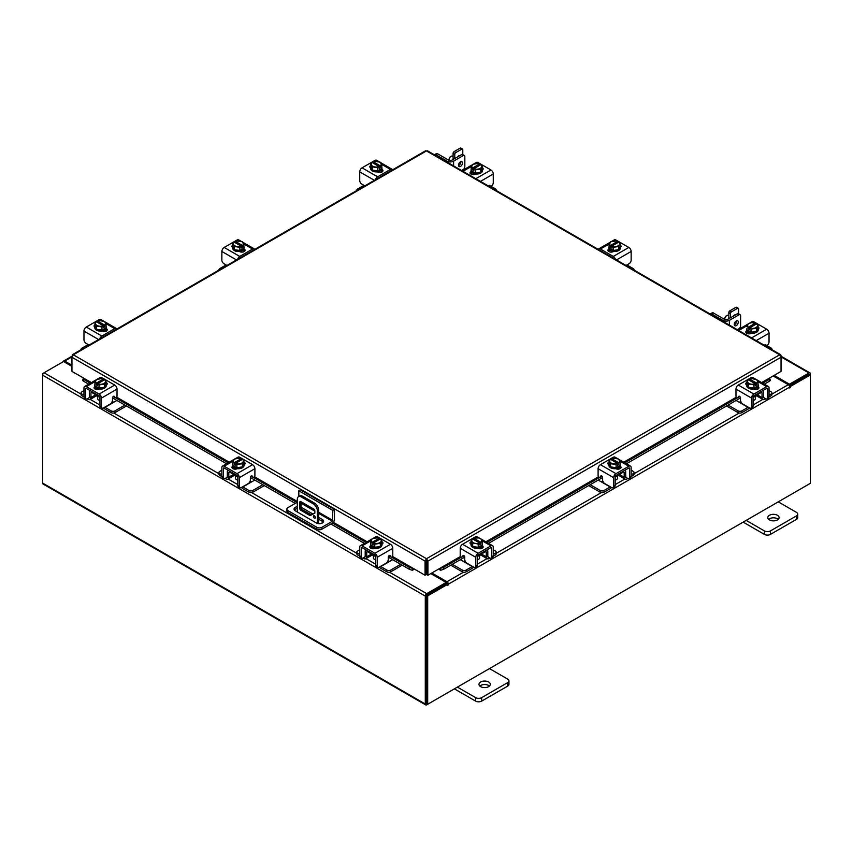 <?xml version="1.0" encoding="UTF-8"?>
<svg xmlns="http://www.w3.org/2000/svg" width="853" height="853" viewBox="0 0 853 853"><rect width="100%" height="100%" fill="white"/><g stroke="black" fill="none" stroke-linecap="round" stroke-linejoin="round"><path stroke-width="1.28" d="M298.838 496.467L298.838 490.795L300.448 489.867L334.461 509.508L334.461 519.509A2.954 1.706 120 0 1 332.371 523.124L321.88 529.18A3.54 2.047 180 0 1 316.868 529.18L287.866 512.429A3.54 2.047 180 0 1 286.832 510.99L286.832 509.134A3.54 2.047 0 0 0 287.866 510.574L316.868 527.325A3.54 2.047 0 0 0 321.88 527.325L332.371 521.268L318.638 513.346M286.832 509.134A3.54 2.047 0 0 1 287.866 507.684L297.302 502.236M334.461 509.508L332.851 510.435L332.371 521.268M298.838 490.795L332.851 510.435M297.302 508.548A4.254 2.452 0 0 0 294.37 510.009M323.319 522.164A4.254 2.452 0 0 0 322.381 521.354L318.638 519.2M297.302 506.693A4.254 2.452 0 0 0 294.061 509.081A4.254 2.452 0 0 0 295.298 510.819L316.367 522.974A4.254 2.452 0 0 0 321.005 523.507A4.254 2.452 0 0 0 323.628 521.236A4.254 2.452 0 0 0 322.381 519.498L318.638 517.344M312.966 514.06L301.322 507.343A4.254 2.452 0 0 0 301.088 507.215M314.362 515.777A1.418 0.821 -120 0 0 313.648 515.713A1.418 0.821 -120 0 0 313.435 516.843A1.418 0.821 -120 0 0 314.362 518.102A1.418 0.821 -120 0 0 315.066 518.166A1.418 0.821 -120 0 0 315.29 517.035A1.418 0.821 -120 0 0 314.362 515.777M314.704 516.044A1.418 0.821 -120 0 0 315.301 517.089M317.359 523.401L317.359 510.851A5.672 3.273 -120 0 0 313.35 503.91L301.312 496.958A5.672 3.273 -120 0 0 298.475 496.681A5.672 3.273 -120 0 0 297.302 499.272L297.302 511.971M313.35 503.91L314.629 503.163L302.602 496.222L301.312 496.958M318.638 523.657L318.638 510.115L317.359 510.851M323.308 522.153L320.909 523.529M314.853 513.165L310.087 515.628L300.8 510.265A1.407 0.81 60 0 1 299.808 508.537L299.808 502.161A1.407 0.81 60 0 1 300.096 501.521A1.407 0.81 60 0 1 300.8 501.596L313.861 509.134A1.407 0.81 60 0 1 314.853 510.851L314.853 513.165M314.853 513.09L311.377 514.881L302.09 509.518L300.8 510.265M299.808 508.537L301.088 507.802L301.088 501.756M301.088 507.802A1.407 0.81 -120 0 0 302.09 509.518M298.475 496.681L299.766 495.934A5.672 3.273 60 0 1 302.602 496.222M314.629 503.163A5.672 3.273 60 0 1 318.638 510.115M310.087 515.628L311.377 514.881M371.833 554.183A4.532 2.612 -0 0 0 373.06 555.463A4.532 2.612 -0 0 0 375.288 556.177M359.731 549.79L357.642 550.985A2.719 1.567 -0 0 0 356.853 552.104A2.719 1.567 -0 0 0 357.642 553.213L357.642 554.972L359.753 556.188M363.005 558.065L363.741 558.491A4.201 2.42 -120 0 0 365.841 558.704A4.201 2.42 -120 0 0 366.705 556.774L371.524 554.002M367.75 550.899L366.705 552.424L366.705 556.774M366.705 552.424A1.813 1.045 60 0 1 367.089 551.592A1.813 1.045 60 0 1 367.75 551.571M365.873 549.812A3.966 2.292 -120 0 0 365.191 551.55L365.191 555.9A2.047 1.184 60 0 1 364.764 556.838M357.642 553.213L359.731 554.418M357.642 554.972A2.719 1.567 180 0 1 356.853 553.864L356.853 552.104M387.806 560.943L389.736 561.359L380.747 566.552L386.846 570.071A2.719 1.567 -0 0 0 390.695 570.071L400.686 564.302M389.736 561.359L392.668 559.664M390.695 570.071L390.695 571.83L402.211 565.176M379.34 567.085A4.201 2.42 -120 0 0 380.747 568.311L386.846 571.83L386.846 570.071M390.695 571.83A2.719 1.567 180 0 1 386.846 571.83M367.75 551.827L375.693 556.412L375.693 565.112L377.218 565.997L377.218 557.286A3.295 1.898 -120 0 0 374.894 553.256L362.056 545.845A3.295 1.898 -120 0 0 360.414 545.685A3.295 1.898 -120 0 0 359.731 547.189L359.731 555.9L361.256 556.774L361.256 548.074A1.13 0.65 60 0 1 362.056 547.605L374.894 555.015A1.13 0.65 60 0 1 375.693 556.412M382.581 543.905A3.188 1.845 180 0 0 381.76 543.35A5.672 3.273 180 0 1 381.931 544.139L381.931 545.056A5.672 3.273 180 0 1 378.423 548.084A5.672 3.273 180 0 1 372.249 547.381A5.672 3.273 180 0 1 370.586 545.056L370.586 544.139A5.672 3.273 180 0 1 370.724 543.414M374.691 547.285A5.672 3.273 180 0 1 372.249 546.453A5.672 3.273 180 0 1 370.81 545.035M370.724 544.854A5.672 3.273 180 0 1 370.586 544.139M381.931 544.139A5.672 3.273 180 0 1 380.342 546.41M380.193 546.496A5.672 3.273 180 0 1 374.883 547.317M375.011 548.362A2.954 1.706 180 0 1 374.446 548.159M370.628 548.138A5.672 3.273 180 0 1 370.586 547.743L370.586 547.498M371.396 548.511A5.672 3.273 180 0 1 370.682 547.434M373.422 555.655L373.422 558.033A2.836 1.642 -0 0 0 374.254 559.184A2.836 1.642 -0 0 0 375.693 559.632M374.766 547.327A5.726 3.305 -0 0 0 374.776 547.327L380.31 546.474L381.792 543.276L381.792 540.12L380.31 543.308L374.776 544.171L374.776 547.327L374.766 544.171L373.347 543.02L373.347 544.864L372.143 544.161L372.143 542.327L370.724 541.836L370.724 544.992L374.766 547.327M370.724 544.992L370.724 541.826L372.207 538.638L377.74 537.774L379.169 538.275L379.169 539.629M380.31 546.474L380.31 543.308M377.293 543.425A4.969 2.868 180 0 1 373.401 542.956L380.321 538.968L381.792 540.12M380.982 541.506A4.969 2.868 180 0 1 377.794 543.34M372.143 542.327L372.196 542.263A4.969 2.868 180 0 1 371.396 540.013M379.169 538.275L372.196 542.263M372.143 544.161L373.347 543.468M371.535 539.725A4.969 2.868 180 0 1 374.723 537.891M375.224 537.806A4.969 2.868 180 0 1 379.116 538.264M380.321 538.968A4.969 2.868 180 0 1 381.12 541.218M370.223 547.807A3.188 1.845 180 0 1 370.767 547.381L371.577 546.912M375.192 548.276A3.188 1.845 180 0 1 370.767 548.234A3.188 1.845 180 0 1 369.839 546.922A3.188 1.845 180 0 1 370.682 545.675M377.218 565.997A2.836 1.642 120 0 0 377.804 567.298A2.836 1.642 120 0 0 379.222 567.149L386.249 563.097A2.836 1.642 120 0 0 388.254 559.621L388.254 557.19A1.365 0.789 -60 0 1 389.224 555.527A1.365 0.789 -60 0 1 389.896 555.452A1.365 0.789 -60 0 1 390.056 555.602L389.704 555.399M377.804 567.298L376.28 566.413A2.836 1.642 -60 0 1 375.693 565.112M389.81 556.252A1.365 0.789 -60 0 1 389.618 556.188A1.365 0.789 -60 0 1 389.458 556.039L389.128 555.58M361.256 556.774A2.836 1.642 120 0 0 361.843 558.075A2.836 1.642 120 0 0 363.261 557.937L366.705 555.943M374.894 553.256L390.45 544.278L377.623 536.868L376.109 537.731M390.45 544.278A3.295 1.898 60 0 1 392.785 548.298L392.785 555.335A1.365 0.789 -60 0 1 392.188 556.7A1.365 0.789 -60 0 1 391.132 557.062A1.365 0.789 -60 0 1 390.983 556.924L390.056 555.602M373.315 538.232L375.97 536.697A3.295 1.898 60 0 1 377.623 536.868M381.792 541.602A3.188 1.845 180 0 1 382.965 543.03A3.188 1.845 180 0 1 382.027 544.331L381.931 544.385M361.843 558.075L360.318 557.201A2.836 1.642 -60 0 1 359.731 555.9M753.476 396.965A4.532 2.612 0 0 0 755.705 396.261A4.532 2.612 0 0 0 756.92 394.971M728.067 405.09L738.058 410.858A2.719 1.567 0 0 0 741.918 410.858L741.918 412.617L748.006 409.099A4.201 2.42 120 0 0 749.424 407.883M748.23 407.19A2.047 1.184 -60 0 1 748.006 407.339L739.029 402.158L740.948 401.731M741.918 410.858L748.006 407.339M741.918 412.617A2.719 1.567 180 0 1 738.058 412.617L738.058 410.858M726.543 405.975L738.058 412.617M769.033 395.206L771.112 394.001A2.719 1.567 0 0 0 771.912 392.892A2.719 1.567 0 0 0 771.112 391.783L769.033 390.578M757.24 394.79L762.049 397.573L762.049 393.222L761.004 391.687M762.049 397.573A4.201 2.42 120 0 0 762.923 399.492A4.201 2.42 120 0 0 765.013 399.289L765.759 398.863M769.011 396.976L771.112 395.76L771.112 394.001M764 397.626A2.047 1.184 -60 0 1 763.574 396.688L763.574 392.337A3.966 2.292 120 0 0 762.881 390.61M761.004 392.359A1.813 1.045 -60 0 1 761.676 392.391A1.813 1.045 -60 0 1 762.049 393.222M771.912 392.892L771.912 394.651A2.719 1.567 180 0 1 771.112 395.76M736.086 400.462L739.029 402.158M762.049 396.741L765.504 398.724A2.836 1.642 -120 0 0 766.922 398.873A2.836 1.642 -120 0 0 767.508 397.573L769.033 396.688L769.033 387.987A3.295 1.898 120 0 0 768.35 386.473A3.295 1.898 120 0 0 766.698 386.644L753.871 394.054A3.295 1.898 120 0 0 751.536 398.084L751.536 406.785L753.06 405.911L753.06 397.199L761.004 392.615M758.04 384.213A5.672 3.273 180 0 1 758.178 384.927L758.178 385.855A5.672 3.273 180 0 1 756.515 388.168A5.672 3.273 180 0 1 750.331 388.883A5.672 3.273 180 0 1 746.833 385.855L746.833 384.927A5.672 3.273 180 0 1 746.993 384.138A3.188 1.845 180 0 0 746.183 384.703M757.954 385.833A5.672 3.273 180 0 1 756.515 387.241A5.672 3.273 180 0 1 754.073 388.072M753.871 388.104A5.672 3.273 180 0 1 748.561 387.283M748.422 387.198A5.672 3.273 180 0 1 746.833 384.927M758.178 384.927A5.672 3.273 180 0 1 758.04 385.641M758.178 388.296L758.178 388.541A5.672 3.273 180 0 1 758.136 388.936M754.319 388.957A2.954 1.706 180 0 1 753.743 389.16M758.072 388.232A5.672 3.273 180 0 1 757.357 389.299M753.06 400.43A2.836 1.642 0 0 0 754.51 399.982A2.836 1.642 0 0 0 755.342 398.82L755.342 396.453M758.04 385.78L758.04 382.624L758.04 385.78L753.988 388.126L753.988 384.959L753.988 388.126L748.454 387.262L746.972 384.074L746.972 380.907L748.39 379.756L755.363 383.754A4.969 2.868 180 0 1 751.472 384.213L748.454 384.106L748.454 387.262M757.368 380.811A4.969 2.868 180 0 1 756.568 383.061L758.04 382.624L756.558 379.425L751.024 378.572A5.726 3.305 180 0 1 751.024 378.572L749.595 379.063L749.595 380.427M756.611 383.114L756.611 384.959L755.406 385.652L755.406 383.807L753.988 384.959L751.472 384.213M746.972 380.907L748.454 384.106M754.041 378.679A4.969 2.868 180 0 1 757.229 380.523M755.406 384.266L756.611 384.959M756.568 383.061L749.595 379.063M750.971 384.138A4.969 2.868 180 0 1 747.782 382.293M747.644 382.005A4.969 2.868 180 0 1 748.444 379.756M749.638 379.063A4.969 2.868 180 0 1 753.54 378.604M758.072 386.473A3.188 1.845 180 0 1 758.925 387.72A3.188 1.845 180 0 1 757.986 389.021A3.188 1.845 180 0 1 753.572 389.075M739.626 396.368L737.77 397.711A1.365 0.789 60 0 1 737.621 397.861A1.365 0.789 60 0 1 736.939 397.786A1.365 0.789 60 0 1 735.979 396.123L735.979 389.096A3.295 1.898 -60 0 1 738.303 385.066L753.871 394.054M753.06 397.199A1.13 0.65 -60 0 1 753.871 395.813L766.698 388.403A1.13 0.65 -60 0 1 767.508 388.861L767.508 397.573M753.06 405.911A2.836 1.642 60 0 1 752.474 407.201L750.949 408.086A2.836 1.642 -120 0 0 751.536 406.785M752.645 378.529L751.141 377.655L738.303 385.066M751.141 377.655A3.295 1.898 -60 0 1 752.783 377.495L755.449 379.031M746.833 385.183L746.727 385.119A3.188 1.845 180 0 1 745.789 383.818A3.188 1.845 180 0 1 746.972 382.389M737.77 397.711L738.709 396.389A1.365 0.789 60 0 1 738.858 396.25A1.365 0.789 60 0 1 739.903 396.613A1.365 0.789 60 0 1 740.5 397.978L740.5 400.42A2.836 1.642 -120 0 0 742.505 403.885L749.531 407.947A2.836 1.642 -120 0 0 750.949 408.086M769.033 396.688A2.836 1.642 60 0 1 768.436 397.988L766.922 398.873M757.176 387.71L757.986 388.179A3.188 1.845 180 0 1 758.53 388.595M477.712 556.177A4.532 2.612 0 0 0 479.94 555.463A4.532 2.612 0 0 0 481.167 554.183M452.314 564.302L462.305 570.071A2.719 1.567 0 0 0 466.154 570.071L466.154 571.83L472.253 568.311A4.201 2.42 120 0 0 473.66 567.085M472.477 566.403A2.047 1.184 -60 0 1 472.253 566.552L463.264 561.359L465.194 560.943M466.154 570.071L472.253 566.552M466.154 571.83A2.719 1.567 180 0 1 462.305 571.83L462.305 570.071M450.789 565.176L462.305 571.83M493.269 554.418L495.358 553.213A2.719 1.567 0 0 0 496.147 552.104A2.719 1.567 0 0 0 495.358 550.985L493.269 549.79M481.476 554.002L486.295 556.774L486.295 552.424L485.25 550.899M486.295 556.774A4.201 2.42 120 0 0 487.159 558.704A4.201 2.42 120 0 0 489.259 558.491L489.995 558.065M493.247 556.188L495.358 554.972L495.358 553.213M488.236 556.838A2.047 1.184 -60 0 1 487.809 555.9L487.809 551.55A3.966 2.292 120 0 0 487.127 549.812M485.25 551.571A1.813 1.045 -60 0 1 485.911 551.592A1.813 1.045 -60 0 1 486.295 552.424M496.147 552.104L496.147 553.864A2.719 1.567 180 0 1 495.358 554.972M460.332 559.664L463.264 561.359M486.295 555.943L489.739 557.937A2.836 1.642 -120 0 0 491.157 558.075A2.836 1.642 -120 0 0 491.744 556.774L493.269 555.9L493.269 547.189A3.295 1.898 120 0 0 492.586 545.685A3.295 1.898 120 0 0 490.944 545.845L478.106 553.256A3.295 1.898 120 0 0 475.782 557.286L475.782 565.997L477.307 565.112L477.307 556.412L485.25 551.827M482.276 543.414A5.672 3.273 180 0 1 482.414 544.139L482.414 545.056A5.672 3.273 180 0 1 480.751 547.381A5.672 3.273 180 0 1 474.577 548.084A5.672 3.273 180 0 1 471.069 545.056L471.069 544.139A5.672 3.273 180 0 1 471.24 543.34A3.188 1.845 180 0 0 470.419 543.905M482.19 545.035A5.672 3.273 180 0 1 480.751 546.453A5.672 3.273 180 0 1 478.309 547.285M478.117 547.317A5.672 3.273 180 0 1 472.807 546.496M472.658 546.41A5.672 3.273 180 0 1 471.069 544.139M482.414 544.139A5.672 3.273 180 0 1 482.276 544.854M482.414 547.498L482.414 547.743A5.672 3.273 180 0 1 482.371 548.138M478.554 548.159A2.954 1.706 180 0 1 477.989 548.362M482.318 547.434A5.672 3.273 180 0 1 481.604 548.511M477.307 559.632A2.836 1.642 0 0 0 478.746 559.184A2.836 1.642 0 0 0 479.578 558.033L479.578 555.655M482.276 544.992L482.276 541.836L482.276 544.992L478.234 547.327A5.726 3.305 0 0 0 478.234 547.327L478.224 544.171L478.234 547.327L472.69 546.474L471.208 543.276L471.208 540.12L472.679 538.968L479.599 542.956A4.969 2.868 180 0 1 475.707 543.425L472.69 543.308L472.69 546.474M481.604 540.013A4.969 2.868 180 0 1 480.804 542.263L482.276 541.836A5.726 3.305 0 0 0 482.276 541.826L480.793 538.638L478.277 537.891L473.831 538.275L473.831 539.629M480.857 542.327L480.857 544.161L479.653 544.864L479.653 543.02L478.234 544.171L475.707 543.425M471.208 540.12L472.69 543.308M478.277 537.891A4.969 2.868 180 0 1 481.465 539.725M479.653 543.468L480.857 544.161M480.804 542.263L473.831 538.275M475.206 543.34A4.969 2.868 180 0 1 472.018 541.506M471.88 541.218A4.969 2.868 180 0 1 472.679 538.968M473.884 538.264A4.969 2.868 180 0 1 477.776 537.806M482.318 545.675A3.188 1.845 180 0 1 483.161 546.922A3.188 1.845 180 0 1 482.233 548.234A3.188 1.845 180 0 1 477.808 548.276M463.872 555.58L462.017 556.924A1.365 0.789 60 0 1 461.868 557.062A1.365 0.789 60 0 1 461.185 556.998A1.365 0.789 60 0 1 460.215 555.335L460.215 548.298A3.295 1.898 -60 0 1 462.55 544.278L478.106 553.256M477.307 556.412A1.13 0.65 -60 0 1 478.106 555.015L490.944 547.605A1.13 0.65 -60 0 1 491.744 548.074L491.744 556.774M477.307 565.112A2.836 1.642 60 0 1 476.72 566.413L475.196 567.298A2.836 1.642 -120 0 0 475.782 565.997M476.891 537.731L475.377 536.868L462.55 544.278M475.377 536.868A3.295 1.898 -60 0 1 477.03 536.697L479.685 538.232M471.069 544.385L470.973 544.331A3.188 1.845 180 0 1 470.035 543.03A3.188 1.845 180 0 1 471.208 541.602M462.017 556.924L462.944 555.602A1.365 0.789 60 0 1 463.104 555.452A1.365 0.789 60 0 1 464.149 555.825A1.365 0.789 60 0 1 464.746 557.19L464.746 559.621A2.836 1.642 -120 0 0 466.751 563.097L473.778 567.149A2.836 1.642 -120 0 0 475.196 567.298M493.269 555.9A2.836 1.642 60 0 1 492.682 557.201L491.157 558.075M481.423 546.912L482.233 547.381A3.188 1.845 180 0 1 482.777 547.807M364.594 185.975L363.741 185.485L357.642 189.003A2.719 1.567 0 0 0 356.853 190.123A2.719 1.567 0 0 0 356.895 190.422L356.853 190.123M381.792 166.985A5.672 3.273 180 0 1 381.931 167.7L381.931 168.627A5.672 3.273 180 0 1 380.267 170.941A5.672 3.273 180 0 1 374.083 171.656A5.672 3.273 180 0 1 370.586 168.627L370.586 167.7A5.672 3.273 180 0 1 370.756 166.911M381.931 167.7A5.672 3.273 180 0 1 381.792 168.425M381.707 168.606A5.672 3.273 180 0 1 380.267 170.014A5.672 3.273 180 0 1 377.826 170.845M377.623 170.877A5.672 3.273 180 0 1 372.313 170.056M372.175 169.982A5.672 3.273 180 0 1 370.586 167.7M378.071 171.73A2.954 1.706 180 0 1 377.484 171.943M381.931 171.058L381.931 171.314A5.672 3.273 180 0 1 381.76 172.103M381.824 171.005A5.672 3.273 180 0 1 380.705 172.423M381.792 168.563A5.726 3.305 0 0 0 381.792 168.553L381.792 165.397L381.792 168.553L377.74 170.899L377.74 167.732L377.74 170.899L372.207 170.046L372.207 166.879L370.724 163.691L370.724 166.847L372.207 170.046M370.724 163.68A5.726 3.305 0 0 0 370.724 163.691L372.196 162.528L379.169 166.591L377.74 167.732L372.207 166.879M373.347 163.2L373.347 161.835L374.766 161.345L380.31 162.198L381.792 165.397L380.363 165.898L380.363 167.732L379.169 168.425L379.169 166.591M371.396 164.778A4.969 2.868 180 0 1 372.196 162.528M374.723 166.911A4.969 2.868 180 0 1 371.535 165.066M373.347 161.835L373.401 161.835A4.969 2.868 180 0 1 377.293 161.377M380.363 165.898L373.401 161.835M379.169 167.039L380.363 167.732M377.794 161.452A4.969 2.868 180 0 1 380.982 163.296M381.12 163.584A4.969 2.868 180 0 1 380.321 165.834M379.116 166.527A4.969 2.868 180 0 1 375.224 166.985M364.839 185.837L361.736 184.056A2.836 1.642 -120 0 1 359.731 180.58L359.731 171.869A3.295 1.898 -60 0 1 362.056 167.838L377.623 176.827L390.45 169.416L381.355 164.16M377.623 176.827A3.295 1.898 120 0 0 375.48 179.695M392.593 169.811A3.295 1.898 120 0 0 392.103 169.257A3.295 1.898 120 0 0 390.45 169.416M370.586 167.945A3.188 1.845 180 0 1 369.839 166.761A3.188 1.845 180 0 1 370.724 165.493M381.824 169.246L382.027 169.363A3.188 1.845 180 0 1 382.965 170.664A3.188 1.845 180 0 1 380.992 172.359A3.188 1.845 180 0 1 377.527 171.965L377.325 171.848M362.056 167.838L374.894 160.428A3.295 1.898 -60 0 1 376.536 160.268L379.201 161.803M380.928 170.483L382.027 171.122A3.188 1.845 180 0 1 382.581 171.538M88.829 345.188L87.987 344.697L81.888 348.216A2.719 1.567 0 0 0 81.088 349.325A2.719 1.567 0 0 0 81.142 349.634M106.028 326.198A5.672 3.273 180 0 1 106.167 326.912L106.167 327.84A5.672 3.273 180 0 1 104.503 330.154A5.672 3.273 180 0 1 98.33 330.857A5.672 3.273 180 0 1 94.822 327.84L94.822 326.912A5.672 3.273 180 0 1 94.992 326.123M106.167 326.912A5.672 3.273 180 0 1 106.028 327.627M105.953 327.819A5.672 3.273 180 0 1 104.503 329.226A5.672 3.273 180 0 1 102.061 330.058M101.87 330.09A5.672 3.273 180 0 1 96.56 329.269M96.421 329.183A5.672 3.273 180 0 1 94.822 326.912M102.307 330.943A2.954 1.706 180 0 1 101.72 331.145M106.167 330.271L106.167 330.527A5.672 3.273 180 0 1 106.007 331.305M106.071 330.207A5.672 3.273 180 0 1 104.94 331.636M106.028 327.765L106.028 324.609L106.028 327.765L101.987 330.1A5.726 3.305 0 0 0 101.987 330.1L101.976 326.944L101.987 330.1L96.442 329.247L96.442 326.091L94.96 322.892L94.96 326.059L96.442 329.247M94.96 322.892L96.432 321.741L103.405 325.793L101.987 326.944L96.442 326.091M97.594 322.402L97.594 321.048L99.012 320.557L104.546 321.41L106.028 324.598L104.61 325.1L104.61 326.944L103.405 327.637L103.405 325.793M95.632 323.991A4.969 2.868 180 0 1 96.432 321.741M98.959 326.123A4.969 2.868 180 0 1 95.771 324.279M104.61 325.1L97.637 321.048A4.969 2.868 180 0 1 101.528 320.589M103.405 326.251L104.61 326.944M102.029 320.664A4.969 2.868 180 0 1 105.218 322.509M105.356 322.797A4.969 2.868 180 0 1 104.556 325.046M103.362 325.739A4.969 2.868 180 0 1 99.46 326.198M89.075 345.049L85.982 343.258A2.836 1.642 -120 0 1 83.967 339.782L83.967 331.081A3.295 1.898 -60 0 1 86.302 327.051L101.859 336.039L114.697 328.629L105.601 323.372M101.859 336.039A3.295 1.898 120 0 0 99.726 338.897M116.84 329.023A3.295 1.898 120 0 0 116.339 328.458A3.295 1.898 120 0 0 114.697 328.629M94.822 327.157A3.188 1.845 180 0 1 94.075 325.974A3.188 1.845 180 0 1 94.96 324.694M106.071 328.448L106.273 328.565A3.188 1.845 180 0 1 107.211 329.866A3.188 1.845 180 0 1 105.239 331.572A3.188 1.845 180 0 1 101.763 331.167L101.56 331.049M86.302 327.051L99.129 319.64A3.295 1.898 -60 0 1 100.782 319.48L103.437 321.016M105.175 329.695L106.273 330.324A3.188 1.845 180 0 1 106.817 330.751M91.378 382.592L71.951 371.375L71.951 357.258L73.337 354.805L426.5 558.704L427.929 561.135L426.5 560.09L426.5 558.704L779.663 354.805L781.049 355.605L779.663 354.805L781.049 357.258L781.049 371.375L761.622 382.592M426.5 560.09L426.276 574.559L425.071 575.253L392.423 556.401M426.5 558.704L425.071 561.135L426.276 560.442M425.071 575.253L425.071 561.135L71.951 357.258L72.356 355.85M780.644 355.85L781.049 357.226L427.929 561.135L427.929 575.253L439.956 568.301L443.24 567.65L443.837 569.196L440.841 570.241L440.244 568.695L460.897 556.785M426.724 560.442L426.724 574.559L427.929 575.253M425.071 151.738L426.5 150.906L427.929 151.738M73.337 354.805L426.5 150.906L779.663 354.805M83.978 378.327L83.178 378.817L83.914 379.521L83.306 381.067L82.581 380.363L83.178 378.817M392.103 556.785L412.724 568.695L412.159 570.241L409.163 569.196L409.76 567.65L413.044 568.301M412.159 570.241A1.994 1.152 120 0 0 413.929 568.812M409.163 569.196L388.254 557.126M364.434 543.361L330.868 523.987M295.255 503.43L250.377 477.52M226.546 463.765L112.5 397.914M88.669 384.159L83.306 381.067M409.76 567.65L391.516 557.116M366.065 542.423L332.499 523.038M296.887 502.481L253.64 477.509M228.188 462.816L115.763 397.903M90.311 383.21L83.914 379.521M439.071 568.812A1.994 1.152 -120 0 0 440.841 570.241M769.822 378.817L770.419 380.363L769.694 381.067L769.086 379.521L769.822 378.817L769.022 378.327M769.694 381.067L764.331 384.159M740.5 397.914L626.454 463.765M602.623 477.52L488.566 543.361M464.746 557.126L443.837 569.196M769.086 379.521L762.689 383.21M737.237 397.903L624.812 462.816M599.36 477.509L486.935 542.423M461.484 557.116L443.24 567.65M71.951 366.385L63.517 361.512L44.057 372.75A1.994 1.152 -60 0 0 42.65 375.181L42.65 483.097A1.994 1.152 -60 0 0 43.066 484.003L425.711 704.919A1.994 1.152 120 0 0 426.713 704.823L808.943 484.141A1.994 1.152 120 0 0 808.953 484.141M425.711 704.919A1.994 1.152 120 0 1 425.306 704.013L425.306 596.108A1.994 1.152 120 0 1 426.713 593.667L446.162 582.439L430.818 573.579M426.713 595.053L446.162 583.825L446.162 582.439M774.151 375.363L789.483 384.223L808.943 372.985A1.994 1.152 120 0 1 809.934 372.889L781.049 356.213M788.993 385.321L809.092 374.36M789.483 384.223L789.483 385.609M426.564 703.458L426.5 595.415M809.934 372.889A1.994 1.152 120 0 1 810.35 373.806L810.35 374.947L790.283 386.526L789.43 386.036M71.951 365.233L64.721 361.054A1.994 1.152 -120 0 0 63.73 360.958A1.994 1.152 -120 0 0 63.335 361.619M43.066 373.795L44.047 372.75L81.088 394.129M425.306 596.108L42.65 375.181L42.65 373.561M426.724 570.977A1.994 1.152 -120 0 1 426.308 569.58L426.308 560.314M447.761 584.284L427.694 595.863L426.5 595.181L446.567 583.591L447.761 584.284L447.857 585.414L448.369 584.177A1.994 1.152 -120 0 0 446.961 581.735L431.821 573.003M447.164 583.932L446.162 582.663M773.138 375.938L788.279 384.682A1.994 1.152 60 0 1 789.686 387.113L789.771 388.008L790.283 386.526M427.694 595.863L427.694 704.258L810.35 483.331L810.35 374.947L809.156 374.254L789.27 385.727M426.5 595.181L426.5 703.565L427.694 704.258M96.08 394.971A4.532 2.612 -0 0 0 97.295 396.261A4.532 2.612 -0 0 0 99.524 396.965M83.967 390.578L81.888 391.783A2.719 1.567 -0 0 0 81.088 392.892A2.719 1.567 -0 0 0 81.888 394.001L81.888 395.76L83.989 396.976M87.241 398.863L87.987 399.289A4.201 2.42 -120 0 0 90.077 399.492A4.201 2.42 -120 0 0 90.951 397.573L95.76 394.79M91.996 391.687L90.951 393.222L90.951 397.573M90.951 393.222A1.813 1.045 60 0 1 91.324 392.391A1.813 1.045 60 0 1 91.996 392.359M90.119 390.61A3.966 2.292 -120 0 0 89.426 392.337L89.426 396.688A2.047 1.184 60 0 1 89 397.626M81.888 394.001L83.967 395.206M81.888 395.76A2.719 1.567 180 0 1 81.088 394.651L81.088 392.892M112.052 401.731L113.971 402.158L104.994 407.339L111.082 410.858A2.719 1.567 -0 0 0 114.942 410.858L124.933 405.09M113.971 402.158L116.914 400.462M114.942 410.858L114.942 412.617L126.457 405.975M103.576 407.883A4.201 2.42 -120 0 0 104.994 409.099L111.082 412.617L111.082 410.858M114.942 412.617A2.719 1.567 180 0 1 111.082 412.617M91.996 392.615L99.94 397.199L99.94 405.911L101.464 406.785L101.464 398.084A3.295 1.898 -120 0 0 99.129 394.054L86.302 386.644A3.295 1.898 -120 0 0 84.65 386.473A3.295 1.898 -120 0 0 83.967 387.987L83.967 396.688L85.492 397.573L85.492 388.861A1.13 0.65 60 0 1 86.302 388.403L99.129 395.813A1.13 0.65 60 0 1 99.94 397.199M106.817 384.703A3.188 1.845 180 0 0 106.007 384.138A5.672 3.273 180 0 1 106.167 384.927L106.167 385.855A5.672 3.273 180 0 1 102.669 388.883A5.672 3.273 180 0 1 96.485 388.168A5.672 3.273 180 0 1 94.822 385.855L94.822 384.927A5.672 3.273 180 0 1 94.96 384.213M98.927 388.072A5.672 3.273 180 0 1 96.485 387.241A5.672 3.273 180 0 1 95.046 385.833M94.96 385.641A5.672 3.273 180 0 1 94.822 384.927M106.167 384.927A5.672 3.273 180 0 1 104.578 387.198M104.439 387.283A5.672 3.273 180 0 1 99.129 388.104M99.257 389.16A2.954 1.706 180 0 1 98.681 388.957M94.864 388.936A5.672 3.273 180 0 1 94.822 388.541L94.822 388.296M95.643 389.299A5.672 3.273 180 0 1 94.928 388.232M97.658 396.453L97.658 398.82A2.836 1.642 -0 0 0 98.49 399.982A2.836 1.642 -0 0 0 99.94 400.43M99.012 388.126L104.546 387.262L106.028 384.074L106.028 380.907L104.546 384.106L99.012 384.959L99.012 388.126L99.012 384.959L97.594 383.807L97.594 385.652L96.389 384.959L96.389 383.114L94.96 382.624L94.96 385.78L99.012 388.126M94.96 385.78L94.96 382.624L96.442 379.425L101.976 378.572L103.405 379.063L103.405 380.427M104.546 387.262L104.546 384.106M101.528 384.213A4.969 2.868 180 0 1 97.637 383.754L104.556 379.756L106.028 380.907M105.218 382.293A4.969 2.868 180 0 1 102.029 384.138M96.389 383.114L96.432 383.061A4.969 2.868 180 0 1 95.632 380.811M103.405 379.063L96.432 383.061M96.389 384.959L97.594 384.266M95.771 380.523A4.969 2.868 180 0 1 98.959 378.679M99.46 378.604A4.969 2.868 180 0 1 103.362 379.063M104.556 379.756A4.969 2.868 180 0 1 105.356 382.005M94.47 388.595A3.188 1.845 180 0 1 95.014 388.179L95.824 387.71M99.428 389.075A3.188 1.845 180 0 1 95.014 389.021A3.188 1.845 180 0 1 94.075 387.72A3.188 1.845 180 0 1 94.928 386.473M101.464 406.785A2.836 1.642 120 0 0 102.051 408.086A2.836 1.642 120 0 0 103.469 407.947L110.495 403.885A2.836 1.642 120 0 0 112.5 400.42L112.5 397.978A1.365 0.789 -60 0 1 113.46 396.314A1.365 0.789 -60 0 1 114.142 396.25A1.365 0.789 -60 0 1 114.291 396.389L113.939 396.187M102.051 408.086L100.526 407.201A2.836 1.642 -60 0 1 99.94 405.911M114.057 397.04A1.365 0.789 -60 0 1 113.854 396.976A1.365 0.789 -60 0 1 113.705 396.837L113.374 396.368M85.492 397.573A2.836 1.642 120 0 0 86.078 398.873A2.836 1.642 120 0 0 87.496 398.724L90.951 396.741M99.129 394.054L114.697 385.066L101.859 377.655L100.355 378.529M114.697 385.066A3.295 1.898 60 0 1 117.021 389.096L117.021 396.123A1.365 0.789 -60 0 1 116.424 397.487A1.365 0.789 -60 0 1 115.379 397.861A1.365 0.789 -60 0 1 115.23 397.711L114.291 396.389M97.551 379.031L100.217 377.495A3.295 1.898 60 0 1 101.859 377.655M106.028 382.389A3.188 1.845 180 0 1 107.211 383.818A3.188 1.845 180 0 1 106.273 385.119L106.167 385.183M86.078 398.873L84.564 397.988A2.836 1.642 -60 0 1 83.967 396.688M728.846 318.713L728.846 312.561A1.418 0.821 -60 0 1 729.848 310.823L735.862 307.357A1.418 0.821 -60 0 1 736.576 307.283L738.25 308.253A1.418 0.821 120 0 0 737.546 308.328L735.862 307.357M729.848 310.823L731.522 311.793L737.546 308.328M731.522 311.793A1.418 0.821 120 0 0 730.52 313.531L728.846 312.561M730.52 317.742L730.52 313.531M738.25 308.253A1.418 0.821 120 0 1 738.549 308.903L738.549 313.765M736.459 322.125L736.459 320.899M735.531 314.853A2.996 1.727 120 0 0 733.154 316.218M771.794 349.591A2.719 1.567 0 0 0 771.912 349.144A2.719 1.567 0 0 0 771.112 348.035L765.013 344.516M758.008 328.256A5.672 3.273 180 0 1 758.178 329.045L758.178 329.972A5.672 3.273 180 0 1 754.67 333.001A5.672 3.273 180 0 1 748.497 332.286A5.672 3.273 180 0 1 746.833 329.972L746.833 329.045A5.672 3.273 180 0 1 746.972 328.33M758.178 329.045A5.672 3.273 180 0 1 756.579 331.327M756.44 331.401A5.672 3.273 180 0 1 751.13 332.222M750.939 332.201A5.672 3.273 180 0 1 748.497 331.369A5.672 3.273 180 0 1 747.047 329.951M746.972 329.77A5.672 3.273 180 0 1 746.833 329.045M746.993 333.448A5.672 3.273 180 0 1 746.833 332.659L746.833 332.403M751.28 333.288A2.954 1.706 180 0 1 750.693 333.075M748.06 333.768A5.672 3.273 180 0 1 746.929 332.35M756.558 331.39L758.04 328.192L758.04 325.036L756.558 328.224L756.558 331.39L751.024 332.243A5.726 3.305 0 0 0 751.024 332.243L751.013 329.077L751.024 332.243L746.972 329.908A5.726 3.305 0 0 0 746.972 329.908L746.972 329.908M751.472 322.722A4.969 2.868 180 0 1 755.363 323.18L751.472 322.722L748.454 323.543L746.972 326.742L748.39 327.243L748.39 329.077L749.595 328.384M748.39 327.243L755.363 323.18L755.406 324.545M756.558 328.224L751.024 329.087L749.595 327.936L756.568 323.873L758.04 325.025A5.726 3.305 180 0 1 758.04 325.036M749.595 327.936L749.595 329.77L748.39 329.077M747.782 324.641A4.969 2.868 180 0 1 750.971 322.797M756.568 323.873A4.969 2.868 180 0 1 757.368 326.123M757.229 326.411A4.969 2.868 180 0 1 754.041 328.256M753.54 328.33A4.969 2.868 180 0 1 749.638 327.872M748.444 327.179A4.969 2.868 180 0 1 747.644 324.929M758.04 326.838A3.188 1.845 180 0 1 758.925 328.106A3.188 1.845 180 0 1 758.178 329.29M751.44 333.192L751.237 333.31A3.188 1.845 180 0 1 747.761 333.704A3.188 1.845 180 0 1 745.789 332.009A3.188 1.845 180 0 1 746.727 330.708L746.929 330.591M749.563 323.148L752.218 321.613A3.295 1.898 60 0 1 753.871 321.773L766.698 329.183A3.295 1.898 60 0 1 769.033 333.214L769.033 341.925A2.836 1.642 120 0 1 767.018 345.401L766.783 345.54M746.183 332.883A3.188 1.845 180 0 1 746.727 332.467L747.825 331.828M453.082 159.5L453.082 153.359A1.418 0.821 -60 0 1 454.084 151.621L460.108 148.145A1.418 0.821 -60 0 1 460.812 148.081L462.497 149.04A1.418 0.821 120 0 0 461.782 149.115L460.108 148.145M454.084 151.621L455.769 152.591L461.782 149.115M455.769 152.591A1.418 0.821 120 0 0 454.766 154.329L453.082 153.359M454.766 158.53L454.766 154.329M462.497 149.04A1.418 0.821 120 0 1 462.784 149.691L462.784 154.553M460.695 162.923L460.695 161.686M459.767 155.641A2.996 1.727 120 0 0 457.4 157.016M496.041 190.39A2.719 1.567 0 0 0 496.147 189.942A2.719 1.567 0 0 0 495.358 188.833L489.259 185.314M482.244 169.054A5.672 3.273 180 0 1 482.414 169.843L482.414 170.771A5.672 3.273 180 0 1 478.917 173.788A5.672 3.273 180 0 1 472.733 173.084A5.672 3.273 180 0 1 471.069 170.771L471.069 169.843A5.672 3.273 180 0 1 471.208 169.118M482.414 169.843A5.672 3.273 180 0 1 480.825 172.114M480.687 172.199A5.672 3.273 180 0 1 475.377 173.02M475.174 172.988A5.672 3.273 180 0 1 472.733 172.157A5.672 3.273 180 0 1 471.293 170.749M471.208 170.557A5.672 3.273 180 0 1 471.069 169.843M471.24 174.236A5.672 3.273 180 0 1 471.069 173.458L471.069 173.202M475.516 174.076A2.954 1.706 180 0 1 474.929 173.873M472.295 174.566A5.672 3.273 180 0 1 471.176 173.138M480.793 172.178L482.276 168.99L482.276 165.823L480.793 169.022L480.793 172.178L475.26 173.031L475.26 169.875L475.26 173.031L471.208 170.696L471.208 167.529L472.69 164.341L478.224 163.488L479.653 163.979L479.653 165.333M480.793 169.022L475.26 169.875L473.831 168.723L480.804 164.672L482.276 165.823M473.831 168.723L473.831 170.568L472.637 169.875L472.637 168.03L471.208 167.54L471.208 170.696M475.707 163.52A4.969 2.868 180 0 1 479.599 163.979L479.653 163.979M472.018 165.439A4.969 2.868 180 0 1 475.206 163.595M480.804 164.672A4.969 2.868 180 0 1 481.604 166.921M472.637 169.875L473.831 169.171M479.599 163.979L472.637 168.03M481.465 167.209A4.969 2.868 180 0 1 478.277 169.054M477.776 169.129A4.969 2.868 180 0 1 473.884 168.67M472.679 167.977A4.969 2.868 180 0 1 471.88 165.727M482.276 167.625A3.188 1.845 180 0 1 483.161 168.905A3.188 1.845 180 0 1 482.414 170.088M475.675 173.98L475.473 174.097A3.188 1.845 180 0 1 472.008 174.502A3.188 1.845 180 0 1 470.035 172.796A3.188 1.845 180 0 1 470.973 171.496L471.176 171.378M473.799 163.947L476.464 162.411A3.295 1.898 60 0 1 478.106 162.571L490.944 169.982A3.295 1.898 60 0 1 493.269 174.012L493.269 182.713A2.836 1.642 120 0 1 491.264 186.189L491.019 186.327M470.419 173.681A3.188 1.845 180 0 1 470.973 173.255L472.072 172.626M728.846 315.738L728.249 315.397A2.836 1.642 120 0 0 726.831 315.535A2.836 1.642 120 0 0 724.815 319.011L724.815 318.713A2.484 1.429 -60 0 1 726.575 315.674A2.484 1.429 -60 0 1 726.692 315.61M736.576 320.835A2.836 1.642 -60 0 1 736.597 321.176A2.836 1.642 -60 0 1 734.294 324.801A2.836 1.642 -60 0 0 736.597 321.176A2.836 1.642 -60 0 0 736.576 320.835M724.815 319.011A2.836 1.642 120 0 0 724.89 319.566M738.282 322.146A2.836 1.642 -60 0 1 737.045 325.004A2.836 1.642 -60 0 1 734.86 325.761A2.836 1.642 -60 0 1 734.273 324.46A2.836 1.642 -60 0 1 735.51 321.613A2.836 1.642 -60 0 1 737.696 320.845A2.836 1.642 -60 0 1 738.282 322.146M711.637 313.904L722.79 320.355A4.638 2.676 0 0 0 729.358 320.355L738.986 314.789L737.312 313.819L727.684 319.385A2.271 1.311 0 0 1 724.474 319.385L713.321 312.944L711.637 313.904A2.271 1.311 -120 0 0 710.506 313.797A2.271 1.311 -120 0 0 710.24 314.053M710.506 313.797L712.18 312.827A2.271 1.311 60 0 1 713.321 312.944M737.291 329.663L738.986 328.682A2.271 1.311 120 0 0 740.596 325.91L740.596 315.717A2.271 1.311 120 0 0 740.127 314.672A2.271 1.311 120 0 0 738.986 314.789M737.312 313.819A2.271 1.311 -60 0 1 738.442 313.712L740.127 314.672M453.082 156.536L452.485 156.184A2.836 1.642 120 0 0 451.066 156.323A2.836 1.642 120 0 0 449.062 159.799L449.062 159.511A2.484 1.429 -60 0 1 450.821 156.472A2.484 1.429 -60 0 1 450.938 156.408M460.823 161.633A2.836 1.642 -60 0 1 460.844 161.974A2.836 1.642 -60 0 1 458.53 165.589A2.836 1.642 -60 0 0 460.844 161.974A2.836 1.642 -60 0 0 460.823 161.633M449.062 159.799A2.836 1.642 120 0 0 449.126 160.364M462.518 162.934A2.836 1.642 -60 0 1 461.281 165.791A2.836 1.642 -60 0 1 459.095 166.548A2.836 1.642 -60 0 1 458.509 165.258A2.836 1.642 -60 0 1 459.746 162.401A2.836 1.642 -60 0 1 461.931 161.643A2.836 1.642 -60 0 1 462.518 162.934M435.883 154.702L447.036 161.142A4.638 2.676 0 0 0 453.604 161.142L463.232 155.577L461.558 154.617L451.919 160.172A2.271 1.311 0 0 1 448.71 160.172L437.557 153.732L435.883 154.702A2.271 1.311 -120 0 0 434.742 154.585A2.271 1.311 -120 0 0 434.476 154.841M434.742 154.585L436.427 153.615A2.271 1.311 60 0 1 437.557 153.732M461.526 170.461L463.232 169.48A2.271 1.311 120 0 0 464.832 166.698L464.832 156.504A2.271 1.311 120 0 0 464.363 155.47A2.271 1.311 120 0 0 463.232 155.577M461.558 154.617A2.271 1.311 -60 0 1 462.689 154.5L464.363 155.47M777.456 515.287A5.672 3.273 0 0 0 771.272 514.572A5.672 3.273 0 0 0 767.775 517.6A5.672 3.273 0 0 0 769.438 519.914A5.672 3.273 0 0 0 775.612 520.629A5.672 3.273 0 0 0 779.12 517.6A5.672 3.273 0 0 0 777.456 515.287M778.245 519.338A5.672 3.273 0 0 0 777.456 518.773A5.672 3.273 0 0 0 768.638 519.338M746.172 520.383L764.384 530.897A4.308 2.484 0 0 0 770.472 530.897L796.467 515.884A4.308 2.484 0 0 0 797.726 514.124A4.308 2.484 0 0 0 796.467 512.365L778.267 501.863M770.472 530.897L770.472 534.373L796.467 519.37L796.467 515.884M743.155 522.121L764.384 534.373L764.384 530.897M797.726 514.124L797.726 517.611A4.308 2.484 180 0 1 796.467 519.37M770.472 534.373A4.308 2.484 180 0 1 764.384 534.373M488.673 682.016A5.672 3.273 0 0 0 482.489 681.302A5.672 3.273 0 0 0 478.981 684.33A5.672 3.273 0 0 0 480.644 686.644A5.672 3.273 0 0 0 486.828 687.358A5.672 3.273 0 0 0 490.326 684.33A5.672 3.273 0 0 0 488.673 682.016M489.462 686.068A5.672 3.273 0 0 0 488.673 685.503A5.672 3.273 0 0 0 479.855 686.068M457.389 687.113L475.59 697.626A4.308 2.484 0 0 0 481.689 697.626L507.684 682.613A4.308 2.484 0 0 0 508.942 680.854A4.308 2.484 0 0 0 507.684 679.095L489.473 668.592M481.689 697.626L481.689 701.102L507.684 686.1L507.684 682.613M454.372 688.851L475.59 701.102L475.59 697.626M508.942 680.854L508.942 684.341A4.308 2.484 180 0 1 507.684 686.1M481.689 701.102A4.308 2.484 180 0 1 475.59 701.102M226.717 265.582L225.864 265.091L219.765 268.61A2.719 1.567 0 0 0 218.965 269.719A2.719 1.567 0 0 0 219.018 270.028M243.915 246.592A5.672 3.273 180 0 1 244.054 247.306L244.054 248.234A5.672 3.273 180 0 1 242.391 250.547A5.672 3.273 180 0 1 236.206 251.262A5.672 3.273 180 0 1 232.709 248.234L232.709 247.306A5.672 3.273 180 0 1 232.869 246.517M244.054 247.306A5.672 3.273 180 0 1 243.915 248.02M243.83 248.212A5.672 3.273 180 0 1 242.391 249.62A5.672 3.273 180 0 1 239.949 250.451M239.746 250.483A5.672 3.273 180 0 1 234.436 249.662M234.298 249.577A5.672 3.273 180 0 1 232.709 247.306M240.194 251.336A2.954 1.706 180 0 1 239.597 251.539M244.054 250.665L244.054 250.921A5.672 3.273 180 0 1 243.883 251.71M243.947 250.611A5.672 3.273 180 0 1 242.817 252.03M243.905 248.17A5.726 3.305 0 0 0 243.915 248.159L243.905 245.003L243.915 248.159L239.864 250.505A5.726 3.305 0 0 0 239.864 250.505L239.853 247.338L239.864 250.505L234.33 249.641L234.33 246.485L232.837 243.286L232.837 246.453L234.33 249.641M232.837 243.286A5.726 3.305 0 0 1 232.848 243.286L234.308 242.135L241.282 246.186L239.864 247.338L234.33 246.485M235.471 242.806L235.471 241.442L236.889 240.951A5.726 3.305 180 0 1 236.899 240.951L242.423 241.804L243.915 245.003L242.487 245.493L242.487 247.338L241.282 248.031L241.282 246.186M233.519 244.384A4.969 2.868 180 0 1 234.308 242.135M236.846 246.517A4.969 2.868 180 0 1 233.647 244.672M235.471 241.442L235.513 241.442A4.969 2.868 180 0 1 239.416 240.983M242.487 245.493L235.513 241.442M241.282 246.645L242.487 247.338M239.917 241.058A4.969 2.868 180 0 1 243.105 242.902M243.233 243.19A4.969 2.868 180 0 1 242.444 245.44M241.239 246.133A4.969 2.868 180 0 1 237.337 246.592M226.951 265.443L223.859 263.652A2.836 1.642 -120 0 1 221.855 260.186L221.855 251.475A3.295 1.898 -60 0 1 224.179 247.445L239.736 256.433L252.573 249.023L243.478 243.766M239.736 256.433A3.295 1.898 120 0 0 237.603 259.301M254.716 249.417A3.295 1.898 120 0 0 254.215 248.852A3.295 1.898 120 0 0 252.573 249.023M232.709 247.551A3.188 1.845 180 0 1 231.952 246.368A3.188 1.845 180 0 1 232.837 245.088M243.947 248.852L244.15 248.969A3.188 1.845 180 0 1 245.088 250.27A3.188 1.845 180 0 1 243.116 251.966A3.188 1.845 180 0 1 239.64 251.571L239.437 251.454M224.179 247.445L237.017 240.034A3.295 1.898 -60 0 1 238.659 239.874L241.324 241.41M243.052 250.089L244.15 250.729A3.188 1.845 180 0 1 244.694 251.145M615.589 476.571A4.532 2.612 0 0 0 617.828 475.867A4.532 2.612 0 0 0 619.043 474.577M590.191 484.696L600.181 490.464A2.719 1.567 0 0 0 604.031 490.464L604.031 492.224L610.13 488.705A4.201 2.42 120 0 0 611.537 487.479M610.353 486.796A2.047 1.184 -60 0 1 610.13 486.946L601.152 481.764L603.071 481.337M604.031 490.464L610.13 486.946M604.031 492.224A2.719 1.567 180 0 1 600.181 492.224L600.181 490.464M588.666 485.581L600.181 492.224M631.145 474.812L633.235 473.607A2.719 1.567 0 0 0 634.035 472.498A2.719 1.567 0 0 0 633.235 471.389L631.145 470.184M619.353 474.396L624.172 477.179L624.172 472.818L623.127 471.293M624.172 477.179A4.201 2.42 120 0 0 625.036 479.098A4.201 2.42 120 0 0 627.136 478.885L627.872 478.458M631.135 476.582L633.235 475.366L633.235 473.607M626.113 477.232A2.047 1.184 -60 0 1 625.697 476.294L625.697 471.944A3.966 2.292 120 0 0 625.004 470.206M623.127 471.965A1.813 1.045 -60 0 1 623.788 471.986A1.813 1.045 -60 0 1 624.172 472.818M634.035 472.498L634.035 474.257A2.719 1.567 180 0 1 633.235 475.366M598.209 480.068L601.152 481.764M624.172 476.337L627.616 478.33A2.836 1.642 -120 0 0 629.034 478.469A2.836 1.642 -120 0 0 629.621 477.179L631.145 476.294L631.145 467.583A3.295 1.898 120 0 0 630.463 466.079A3.295 1.898 120 0 0 628.821 466.239L615.983 473.65A3.295 1.898 120 0 0 613.659 477.68L613.659 486.391L615.184 485.506L615.184 476.806L623.127 472.221M620.163 463.808A5.672 3.273 180 0 1 620.291 464.533L620.291 465.461A5.672 3.273 180 0 1 618.638 467.775A5.672 3.273 180 0 1 612.454 468.478A5.672 3.273 180 0 1 608.946 465.461L608.946 464.533A5.672 3.273 180 0 1 609.117 463.744A3.188 1.845 180 0 0 608.306 464.299M620.078 465.439A5.672 3.273 180 0 1 618.638 466.847A5.672 3.273 180 0 1 616.197 467.679M615.994 467.711A5.672 3.273 180 0 1 610.684 466.89M610.545 466.804A5.672 3.273 180 0 1 608.946 464.533M620.291 464.533A5.672 3.273 180 0 1 620.163 465.248M620.291 467.902L620.291 468.148A5.672 3.273 180 0 1 620.259 468.532M616.442 468.564A2.954 1.706 180 0 1 615.866 468.766M620.195 467.828A5.672 3.273 180 0 1 619.481 468.905M615.184 480.026A2.836 1.642 0 0 0 616.634 479.578A2.836 1.642 0 0 0 617.455 478.426L617.455 476.049M616.101 467.721L616.101 464.565L610.577 463.712L609.085 460.513L609.085 463.68L610.577 466.868L616.101 467.721A5.726 3.305 0 0 0 616.111 467.721L620.152 465.386A5.726 3.305 0 0 0 620.163 465.386L620.163 462.219L618.67 459.031L613.147 458.178A5.726 3.305 180 0 1 613.147 458.178L611.718 458.669L611.718 460.023M620.152 465.386L620.152 462.23L618.734 462.721L618.734 464.565L617.529 465.258L617.529 463.414L616.111 464.565L616.111 467.721M610.577 463.712L610.577 466.868M609.095 460.513A5.726 3.305 0 0 0 609.085 460.513L610.556 459.362L617.487 463.36A4.969 2.868 180 0 1 613.584 463.819M619.481 460.417A4.969 2.868 180 0 1 618.692 462.667L618.734 462.721M616.154 458.285A4.969 2.868 180 0 1 619.353 460.13M617.529 463.861L618.734 464.565M618.692 462.667L611.718 458.669M613.083 463.744A4.969 2.868 180 0 1 609.895 461.899M609.767 461.612A4.969 2.868 180 0 1 610.556 459.362M611.761 458.669A4.969 2.868 180 0 1 615.663 458.21M620.195 466.069A3.188 1.845 180 0 1 621.048 467.327A3.188 1.845 180 0 1 620.11 468.628A3.188 1.845 180 0 1 615.685 468.67M601.749 475.974L599.894 477.317A1.365 0.789 60 0 1 599.744 477.456A1.365 0.789 60 0 1 599.062 477.392A1.365 0.789 60 0 1 598.102 475.729L598.102 468.702A3.295 1.898 -60 0 1 600.427 464.672L615.983 473.65M615.184 476.806A1.13 0.65 -60 0 1 615.983 475.42L628.821 468.009A1.13 0.65 -60 0 1 629.621 468.468L629.621 477.179M615.184 485.506A2.836 1.642 60 0 1 614.597 486.807L613.072 487.692A2.836 1.642 -120 0 0 613.659 486.391M614.768 458.125L613.264 457.261L600.427 464.672M613.264 457.261A3.295 1.898 -60 0 1 614.906 457.101L617.572 458.637M608.946 464.789L608.85 464.725A3.188 1.845 180 0 1 607.912 463.424A3.188 1.845 180 0 1 609.085 461.995M599.894 477.317L600.821 475.995A1.365 0.789 60 0 1 600.981 475.857A1.365 0.789 60 0 1 602.026 476.219A1.365 0.789 60 0 1 602.623 477.584L602.623 480.015A2.836 1.642 -120 0 0 604.628 483.491L611.654 487.553A2.836 1.642 -120 0 0 613.072 487.692M631.145 476.294A2.836 1.642 60 0 1 630.559 477.595L629.034 478.469M619.299 467.316L620.11 467.785A3.188 1.845 180 0 1 620.653 468.201M233.957 474.577A4.532 2.612 -0 0 0 235.172 475.867A4.532 2.612 -0 0 0 237.411 476.571M221.855 470.184L219.765 471.389A2.719 1.567 -0 0 0 218.965 472.498A2.719 1.567 -0 0 0 219.765 473.607L219.765 475.366L221.865 476.582M225.128 478.458L225.864 478.885A4.201 2.42 -120 0 0 227.964 479.098A4.201 2.42 -120 0 0 228.828 477.179L233.647 474.396M229.873 471.293L228.828 472.818L228.828 477.179M228.828 472.818A1.813 1.045 60 0 1 229.212 471.986A1.813 1.045 60 0 1 229.873 471.965M227.996 470.206A3.966 2.292 -120 0 0 227.303 471.944L227.303 476.294A2.047 1.184 60 0 1 226.887 477.232M219.765 473.607L221.855 474.812M219.765 475.366A2.719 1.567 180 0 1 218.965 474.257L218.965 472.498M249.929 481.337L251.848 481.764L242.87 486.946L248.969 490.464A2.719 1.567 -0 0 0 252.819 490.464L262.809 484.696M251.848 481.764L254.791 480.068M252.819 490.464L252.819 492.224L264.334 485.581M241.463 487.479A4.201 2.42 -120 0 0 242.87 488.705L248.969 492.224L248.969 490.464M252.819 492.224A2.719 1.567 180 0 1 248.969 492.224M229.873 472.221L237.816 476.806L237.816 485.506L239.341 486.391L239.341 477.68A3.295 1.898 -120 0 0 237.017 473.65L224.179 466.239A3.295 1.898 -120 0 0 222.537 466.079A3.295 1.898 -120 0 0 221.855 467.583L221.855 476.294L223.379 477.179L223.379 468.468A1.13 0.65 60 0 1 224.179 468.009L237.017 475.42A1.13 0.65 60 0 1 237.816 476.806M244.694 464.299A3.188 1.845 180 0 0 243.883 463.744A5.672 3.273 180 0 1 244.054 464.533L244.054 465.461A5.672 3.273 180 0 1 240.546 468.478A5.672 3.273 180 0 1 234.362 467.775A5.672 3.273 180 0 1 232.709 465.461L232.709 464.533A5.672 3.273 180 0 1 232.837 463.808M236.803 467.679A5.672 3.273 180 0 1 234.362 466.847A5.672 3.273 180 0 1 232.922 465.439M232.837 465.248A5.672 3.273 180 0 1 232.709 464.533M244.054 464.533A5.672 3.273 180 0 1 242.455 466.804M242.316 466.89A5.672 3.273 180 0 1 237.006 467.711M237.134 468.766A2.954 1.706 180 0 1 236.558 468.564M232.741 468.532A5.672 3.273 180 0 1 232.709 468.148L232.709 467.902M233.519 468.905A5.672 3.273 180 0 1 232.805 467.828M235.545 476.049L235.545 478.426A2.836 1.642 -0 0 0 236.366 479.578A2.836 1.642 -0 0 0 237.816 480.026M236.889 467.721L236.889 464.565L235.471 463.414L235.471 465.258L234.266 464.565L234.266 462.721L232.848 462.23A5.726 3.305 180 0 1 232.837 462.219L232.837 465.386A5.726 3.305 -0 0 0 232.848 465.386L236.889 467.721A5.726 3.305 -0 0 0 236.899 467.721L242.423 466.868L243.915 463.68L243.915 460.513L242.423 463.712L236.899 464.565L236.899 467.721M242.423 466.868L242.423 463.712M232.848 462.23L232.848 465.386M241.282 460.023L241.282 458.669L239.864 458.178A5.726 3.305 -0 0 0 239.853 458.178L234.33 459.031L232.837 462.219M239.416 463.819A4.969 2.868 180 0 1 235.513 463.36L242.444 459.362L243.905 460.513A5.726 3.305 180 0 1 243.915 460.513M243.105 461.899A4.969 2.868 180 0 1 239.917 463.744M234.266 462.721L234.308 462.667A4.969 2.868 180 0 1 233.519 460.417M241.282 458.669L234.308 462.667M234.266 464.565L235.471 463.861M242.444 459.362L242.487 459.362A4.969 2.868 180 0 1 243.233 461.612M233.647 460.13A4.969 2.868 180 0 1 236.846 458.285M237.337 458.21A4.969 2.868 180 0 1 241.239 458.669M232.347 468.201A3.188 1.845 180 0 1 232.89 467.785L233.701 467.316M237.315 468.67A3.188 1.845 180 0 1 232.89 468.628A3.188 1.845 180 0 1 231.952 467.327A3.188 1.845 180 0 1 232.805 466.069M239.341 486.391A2.836 1.642 120 0 0 239.928 487.692A2.836 1.642 120 0 0 241.346 487.553L248.372 483.491A2.836 1.642 120 0 0 250.377 480.015L250.377 477.584A1.365 0.789 -60 0 1 251.336 475.921A1.365 0.789 -60 0 1 252.019 475.857A1.365 0.789 -60 0 1 252.179 475.995L251.816 475.793M239.928 487.692L238.403 486.807A2.836 1.642 -60 0 1 237.816 485.506M251.934 476.646A1.365 0.789 -60 0 1 251.731 476.582A1.365 0.789 -60 0 1 251.582 476.443L251.251 475.974M223.379 477.179A2.836 1.642 120 0 0 223.966 478.469A2.836 1.642 120 0 0 225.384 478.33L228.828 476.337M237.017 473.65L252.573 464.672L239.736 457.261L238.232 458.125M252.573 464.672A3.295 1.898 60 0 1 254.898 468.702L254.898 475.729A1.365 0.789 -60 0 1 254.311 477.094A1.365 0.789 -60 0 1 253.256 477.456A1.365 0.789 -60 0 1 253.106 477.317L252.179 475.995M235.428 458.637L238.094 457.101A3.295 1.898 60 0 1 239.736 457.261M243.915 461.995A3.188 1.845 180 0 1 245.088 463.424A3.188 1.845 180 0 1 244.15 464.725L244.054 464.789M223.966 478.469L222.441 477.595A2.836 1.642 -60 0 1 221.855 476.294M626.912 264.942A2.047 1.184 -120 0 0 627.136 265.091L626.283 265.582M633.982 270.028A2.719 1.567 0 0 0 634.035 269.719A2.719 1.567 0 0 0 633.235 268.61L627.136 265.091M620.131 246.517A5.672 3.273 180 0 1 620.291 247.306L620.291 248.234A5.672 3.273 180 0 1 616.794 251.262A5.672 3.273 180 0 1 610.609 250.547A5.672 3.273 180 0 1 608.946 248.234L608.946 247.306A5.672 3.273 180 0 1 609.085 246.592M620.291 247.306A5.672 3.273 180 0 1 618.702 249.577M618.564 249.662A5.672 3.273 180 0 1 613.254 250.483M613.051 250.451A5.672 3.273 180 0 1 610.609 249.62A5.672 3.273 180 0 1 609.17 248.212M609.085 248.02A5.672 3.273 180 0 1 608.946 247.306M609.117 251.71A5.672 3.273 180 0 1 608.946 250.921L608.946 250.665M613.403 251.539A2.954 1.706 180 0 1 612.806 251.336M610.183 252.03A5.672 3.273 180 0 1 609.053 250.611M618.67 249.641L620.163 246.453L620.163 243.286L618.67 246.485L618.67 249.641L613.147 250.505A5.726 3.305 0 0 0 613.147 250.505L613.136 247.338L613.147 250.505L609.095 248.17A5.726 3.305 0 0 0 609.095 248.17L609.085 245.003L609.095 248.17M613.584 240.983A4.969 2.868 180 0 1 617.487 241.442L616.111 240.951A5.726 3.305 0 0 0 616.101 240.951L610.577 241.804L609.085 245.003A5.726 3.305 180 0 1 609.085 245.003L610.513 245.493L610.513 247.338L611.718 246.645M617.529 241.442L617.529 242.806M618.67 246.485L613.147 247.338L611.718 246.186L618.692 242.135L620.152 243.286A5.726 3.305 180 0 1 620.163 243.286M611.718 246.186L611.718 248.031L610.513 247.338M609.895 242.902A4.969 2.868 180 0 1 613.083 241.058M618.692 242.135A4.969 2.868 180 0 1 619.481 244.384M617.487 241.442L610.513 245.493M619.353 244.672A4.969 2.868 180 0 1 616.154 246.517M615.663 246.592A4.969 2.868 180 0 1 611.761 246.133M610.556 245.44A4.969 2.868 180 0 1 609.767 243.19M620.163 245.088A3.188 1.845 180 0 1 621.048 246.368A3.188 1.845 180 0 1 620.291 247.551M609.522 243.766L600.427 249.023L613.264 256.433L628.821 247.445A3.295 1.898 60 0 1 631.145 251.475L631.145 260.186A2.836 1.642 120 0 1 629.141 263.652L626.049 265.443M600.427 249.023A3.295 1.898 -120 0 0 598.785 248.852A3.295 1.898 -120 0 0 598.284 249.417M615.397 259.301A3.295 1.898 -120 0 0 613.264 256.433M613.563 251.454L613.36 251.571A3.188 1.845 180 0 1 609.884 251.966A3.188 1.845 180 0 1 607.912 250.27A3.188 1.845 180 0 1 608.85 248.969L609.053 248.852M611.676 241.41L614.341 239.874A3.295 1.898 60 0 1 615.983 240.034L628.821 247.445M608.306 251.145A3.188 1.845 180 0 1 608.85 250.729L609.948 250.089M316.868 529.18L316.868 527.325M287.866 510.574L287.866 512.429M321.88 527.325L321.88 529.18M301.088 502.097L314.565 509.881M318.638 512.226L332.851 520.437M314.853 511.16L301.088 503.206M301.322 508.665L301.322 507.343M322.381 521.354L322.381 519.498M300.8 501.596L299.808 502.161M370.767 545.888L370.767 547.381M362.056 547.605L361.256 548.074M371.162 540.599L362.056 545.845M389.458 556.039L390.983 556.924M392.785 548.298L377.218 557.286M767.508 388.861L766.698 388.403M766.698 386.644L757.603 381.387M751.536 398.084L735.979 389.096M757.986 386.686L757.986 388.179M491.744 548.074L490.944 547.605M490.944 545.845L481.838 540.599M475.782 557.286L460.215 548.298M482.233 545.888L482.233 547.381M376.397 161.302L374.894 160.428M374.382 180.324L359.731 171.869M382.027 169.363L382.027 171.122M100.643 320.504L99.129 319.64M98.617 339.537L83.967 331.081M106.273 328.565L106.273 330.324M367.142 541.804L333.342 522.292M297.302 501.489L254.546 476.795M229.254 462.198L116.669 397.189M736.331 397.189L623.746 462.198M598.454 476.795L485.858 541.804M460.577 556.401L439.956 568.301M83.669 378.711L90.887 382.88M116.339 397.573L228.764 462.486M254.226 477.179L297.302 502.054M332.99 522.654L366.641 542.092M486.359 542.092L598.774 477.179M624.236 462.486L736.661 397.573M762.113 382.88L769.331 378.711M426.713 593.667L389.554 572.224M375.693 564.217L365.99 558.619M356.853 553.341L251.678 492.618M237.816 484.611L228.103 479.002M218.965 473.735L113.801 413.012M99.94 405.015L90.215 399.396M781.049 356.885L808.943 372.985M425.306 704.013L42.65 483.097M71.951 356.885L64.721 361.054M446.961 581.735L463.446 572.224M477.307 564.217L487.01 558.619M496.147 553.341L601.322 492.618M615.184 484.611L624.897 479.002M634.035 473.735L739.199 413.012M753.06 405.015L762.785 399.396M771.912 394.129L788.279 384.682M790.283 387.465L789.686 387.113L448.369 584.177M447.761 584.518L448.369 584.87M95.014 386.686L95.014 388.179M86.302 388.403L85.492 388.861M95.397 381.387L86.302 386.644M113.705 396.837L115.23 397.711M117.021 389.096L101.464 398.084M753.871 321.773L752.357 322.647M747.399 325.505L738.741 330.506M751.578 337.916L766.698 329.183M769.033 333.214L756.227 340.603M746.727 330.708L746.727 332.467M478.106 162.571L476.603 163.435M471.645 166.303L462.987 171.304M475.814 178.714L490.944 169.982M493.269 174.012L480.474 181.401M470.973 171.496L470.973 173.255M722.79 321.304L722.79 320.355M729.358 325.089L729.358 320.355M447.036 162.091L447.036 161.142M453.604 165.887L453.604 161.142M238.52 240.909L237.017 240.034M236.505 259.93L221.855 251.475M244.15 248.969L244.15 250.729M629.621 468.468L628.821 468.009M628.821 466.239L619.726 460.993M613.659 477.68L598.102 468.702M620.11 466.292L620.11 467.785M232.89 466.292L232.89 467.785M224.179 468.009L223.379 468.468M233.274 460.993L224.179 466.239M251.582 476.443L253.106 477.317M254.898 468.702L239.341 477.68M615.983 240.034L614.48 240.909M631.145 251.475L616.495 259.93M608.85 248.969L608.85 250.729M372.356 554.94L365.841 558.704M391.132 557.062L389.618 556.188M360.414 545.685L371.908 539.053M756.408 395.739L762.923 399.492M737.621 397.861L739.146 396.976M756.856 379.841L768.35 386.473M480.644 554.94L487.159 558.704M461.868 557.062L463.382 556.188M481.092 539.053L492.586 545.685M380.609 162.614L392.103 169.257M104.844 321.826L116.339 328.458M427.502 150.821L780.644 354.699M72.356 354.699L425.498 150.821M71.951 356.213L63.73 360.958M96.592 395.739L90.077 399.492M115.379 397.861L113.854 396.976M84.65 386.473L96.144 379.841M737.781 329.951L748.156 323.959M462.017 170.749L472.391 164.757M242.721 242.22L254.215 248.852M618.532 475.334L625.036 479.098M599.744 477.456L601.269 476.582M618.969 459.447L630.463 466.079M234.468 475.334L227.964 479.098M253.256 477.456L251.731 476.582M222.537 466.079L234.031 459.447M598.785 248.852L610.279 242.22"/></g></svg>
